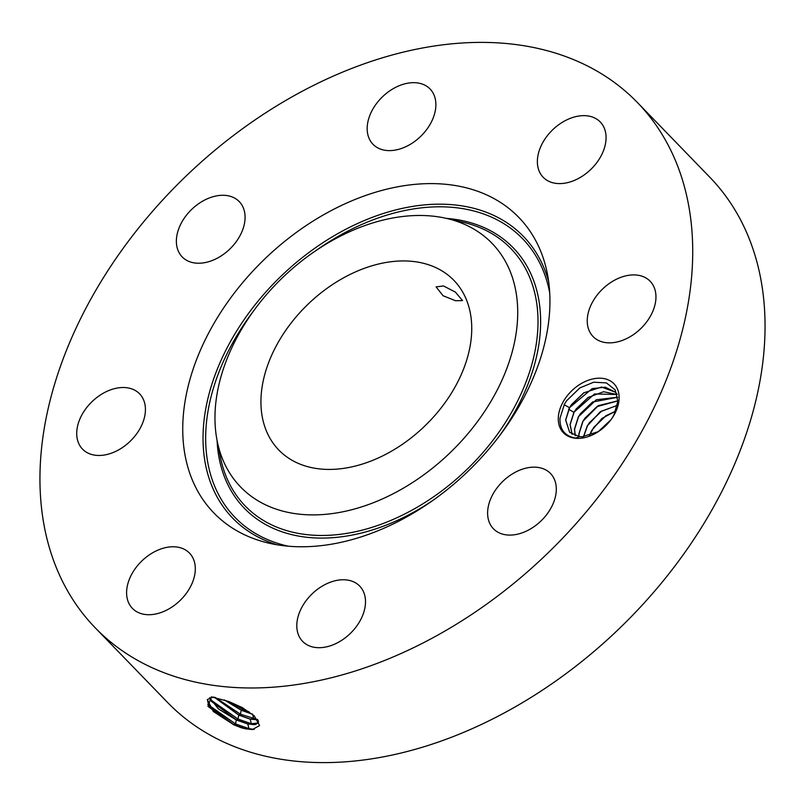 <?xml version="1.0" encoding="UTF-8"?>
<svg xmlns="http://www.w3.org/2000/svg" width="805" height="805" viewBox="0 0 805 805"><rect width="100%" height="100%" fill="white"/><g stroke="black" fill="none" stroke-linecap="round" stroke-linejoin="round"><path stroke-width="1.21" d="M369.465 266.566A121.897 84.374 -44.1 0 0 274.082 350.115A121.897 84.374 -44.1 0 0 278.802 450.015A121.897 84.374 -44.1 0 0 363.206 463.801A121.897 84.374 -44.1 0 0 458.598 380.252A121.897 84.374 -44.1 0 0 453.879 280.351A121.897 84.374 -44.1 0 0 369.465 266.566M455.399 292.114L462.543 300.597L455.539 300.728L443.052 295.737L436.089 286.882L443.515 285.956L455.399 292.114M496.091 247.829A175.057 121.163 -44.1 0 0 446.845 218.487A175.057 121.163 -44.1 0 0 282.012 278.168A175.057 121.163 -44.1 0 0 217.189 441.039A175.057 121.163 -44.1 0 0 236.59 482.537A175.057 121.163 -44.1 0 0 444.31 458.146A175.057 121.163 -44.1 0 0 496.091 247.829M95.272 627.86L167.601 702.493A377.454 261.253 -44.1 0 0 428.974 745.188A377.454 261.253 -44.1 0 0 724.339 486.482A377.454 261.253 -44.1 0 0 709.728 177.14L637.399 102.507A377.454 261.253 -44.1 0 0 376.026 59.812A377.454 261.253 -44.1 0 0 80.661 318.518A377.454 261.253 -44.1 0 0 95.272 627.86A377.454 261.253 -44.1 0 0 356.645 670.555A377.454 261.253 -44.1 0 0 652.01 411.848A377.454 261.253 -44.1 0 0 637.399 102.507M523.713 222.844A212.329 146.963 -44.1 0 0 271.768 252.438A212.329 146.963 -44.1 0 0 208.968 507.522A212.329 146.963 -44.1 0 0 268.689 543.113A212.329 146.963 -44.1 0 0 468.611 470.724A212.329 146.963 -44.1 0 0 547.249 273.177A212.329 146.963 -44.1 0 0 523.713 222.844M213.355 697.05L207.338 699.555L213.295 711.469L233.832 724.802L241.319 727.76L245.495 728.807L248.946 728.616L235.523 723.916L207.831 704.476M241.319 727.76L233.832 724.802M245.495 728.807L252.357 729.582L259.572 725.567L254.219 715.806L241.973 707.434L228.821 701.517L211.333 696.868L207.972 706.398L233.812 724.913M76.737 432.496A39.737 27.501 -44.1 0 0 82.543 449.14A39.737 27.501 -44.1 0 0 120.589 448.737A39.737 27.501 -44.1 0 0 145.413 410.48A39.737 27.501 -44.1 0 0 139.607 393.836A39.737 27.501 -44.1 0 0 101.561 394.239A39.737 27.501 -44.1 0 0 76.737 432.496M185.965 550.228A39.737 27.501 -44.1 0 0 139.537 563.339A39.737 27.501 -44.1 0 0 132.423 608.399A39.737 27.501 -44.1 0 0 135.954 611.257A39.737 27.501 -44.1 0 0 182.383 598.145A39.737 27.501 -44.1 0 0 189.487 553.095A39.737 27.501 -44.1 0 0 185.965 550.228M332.173 581.582A39.737 27.501 -44.1 0 0 301.08 608.811A39.737 27.501 -44.1 0 0 302.62 641.374A39.737 27.501 -44.1 0 0 330.131 645.872A39.737 27.501 -44.1 0 0 361.224 618.643A39.737 27.501 -44.1 0 0 359.684 586.08A39.737 27.501 -44.1 0 0 332.173 581.582M498.396 486.18A39.737 27.501 -44.1 0 0 493.425 528.764A39.737 27.501 -44.1 0 0 545.518 516.055A39.737 27.501 -44.1 0 0 550.489 473.471A39.737 27.501 -44.1 0 0 498.396 486.18M587.258 319.897A39.737 27.501 -44.1 0 0 593.064 336.53A39.737 27.501 -44.1 0 0 631.11 336.128A39.737 27.501 -44.1 0 0 655.944 297.87A39.737 27.501 -44.1 0 0 650.128 281.227A39.737 27.501 -44.1 0 0 612.092 281.629A39.737 27.501 -44.1 0 0 587.258 319.897M546.716 180.139A39.737 27.501 -44.1 0 0 593.144 167.027A39.737 27.501 -44.1 0 0 600.248 121.978A39.737 27.501 -44.1 0 0 596.726 119.11A39.737 27.501 -44.1 0 0 550.298 132.221A39.737 27.501 -44.1 0 0 543.184 177.271A39.737 27.501 -44.1 0 0 546.716 180.139M400.508 148.784A39.737 27.501 -44.1 0 0 431.601 121.555A39.737 27.501 -44.1 0 0 430.061 88.993A39.737 27.501 -44.1 0 0 402.55 84.495A39.737 27.501 -44.1 0 0 371.457 111.724A39.737 27.501 -44.1 0 0 372.997 144.286A39.737 27.501 -44.1 0 0 400.508 148.784M234.285 244.197A39.737 27.501 -44.1 0 0 239.256 201.602A39.737 27.501 -44.1 0 0 187.163 214.311A39.737 27.501 -44.1 0 0 182.192 256.906A39.737 27.501 -44.1 0 0 234.285 244.197M558.288 418.037A35.189 24.351 -44.1 0 0 597.793 431.993A35.189 24.351 -44.1 0 0 612.122 418.107A35.189 24.351 -44.1 0 0 619.115 398.525A35.189 24.351 -44.1 0 0 589.602 379.809A35.189 24.351 -44.1 0 0 558.288 418.037M207.368 699.505L208.817 706.166L233.893 724.691L245.455 728.797M254.149 729.431L248.946 728.616L247.829 724.047L258.345 722.981L258.405 720.777M598.336 431.641L582.106 436.763A30.419 21.051 -44.1 0 1 579.328 436.622L575.736 438.101C564.939 436.24 559.676 429.649 559.968 418.328L564.446 404.201L566.639 400.689L579.801 387.94L593.677 382.204L606.407 382.908L615.151 389.862L617.868 401.262L613.974 414.907L611.79 418.59M209.642 697.714L218.417 708.923L236.298 719.952L247.829 724.047M209.723 697.683L211.453 701.427L236.358 719.831L247.88 723.937L254.048 724.711L258.375 722.93M569.648 432.325L565.694 420.089L569.719 407.471L571.52 404.613L583.655 392.89L601.546 387.024L615.584 392.307M579.328 436.622L569.618 432.295L565.613 420.009L569.467 407.692L592.158 388.624L605.32 387.195L615.523 392.246L617.012 394.017M255.92 724.5L251.341 723.735L237.988 719.056L210.467 699.736M214.482 697.271L238.823 714.981L250.275 719.056L257.731 719.72M214.321 697.241L238.763 715.092L250.224 719.177L257.801 719.821M572.114 434.318L570.041 424.587L573.905 412.271L594.573 393.947L617.153 394.51M572.164 434.348L570.121 424.668L574.156 412.049L575.957 409.192L588.093 397.469L603.609 391.733L617.163 394.551M257.61 719.549L240.454 714.206L215.277 697.442M224.635 700.048L241.289 710.131L252.659 714.186M224.303 699.937L241.228 710.241L252.609 714.297L253.736 718.855L250.275 719.056M575.183 435.767L574.478 429.166L578.342 416.849L596.304 399.753L617.697 397.207M575.253 435.787L574.559 429.246L578.594 416.628L580.385 413.76L592.52 402.047L617.707 397.268M241.289 710.131L242.919 709.356L228.761 701.497M249.148 711.892L242.919 709.356L243.16 708.108M579.006 436.592L578.996 433.825L583.021 421.206L584.822 418.338L596.958 406.616L617.888 400.9M578.926 436.582L578.916 433.734L582.77 421.418L598.356 405.629L617.888 400.83M583.595 436.713L587.459 425.775L589.26 422.917L601.395 411.194L617.375 405.418M617.395 405.328L600.319 411.768L587.207 425.996L583.504 436.713M589.441 435.656L593.688 427.495L605.823 415.772L615.674 411.184M615.724 411.063L601.969 418.419L591.645 430.574L589.31 435.696M598.497 431.53L610.713 420.059L598.578 431.48M598.236 431.701L610.904 419.808M579.972 387.829L566.559 400.799M584.098 392.609L571.218 405.056M588.536 397.187L575.656 409.624M592.973 401.755L580.093 414.203M597.411 406.334L584.521 418.781M601.838 410.912L588.958 423.35M606.276 415.491L593.396 427.928M446.845 218.487L463.127 222.281A184.969 128.025 135.9 0 1 515.16 253.283A184.969 128.025 135.9 0 1 460.45 475.503A184.969 128.025 135.9 0 1 240.967 501.274A184.969 128.025 135.9 0 1 220.469 457.431L217.189 441.039M433.442 500.016A187.163 129.545 135.9 0 1 240.071 503.497A187.163 129.545 135.9 0 1 217.088 440.566M446.373 218.376A187.163 129.545 135.9 0 1 517.514 252.569A187.163 129.545 135.9 0 1 498.999 436.491M315.359 250.989A200.224 138.591 135.9 0 1 527.195 243.814A200.224 138.591 135.9 0 1 549.724 293M288.432 546.213A200.224 138.591 135.9 0 1 230.391 512.262A200.224 138.591 135.9 0 1 253.806 310.65M277.071 544.784A202.427 140.11 135.9 0 1 228.036 512.976A202.427 140.11 135.9 0 1 287.898 269.796A202.427 140.11 135.9 0 1 528.09 241.591A202.427 140.11 135.9 0 1 548.648 281.599M233.893 724.691L235.523 723.916L236.298 719.952M236.358 719.831L237.988 719.056L238.763 715.102M247.88 723.937L251.341 723.735L250.224 719.177M238.823 714.981L240.454 714.206L241.228 710.241M569.467 407.692L564.134 404.663M573.905 412.271L568.572 409.242"/></g></svg>
